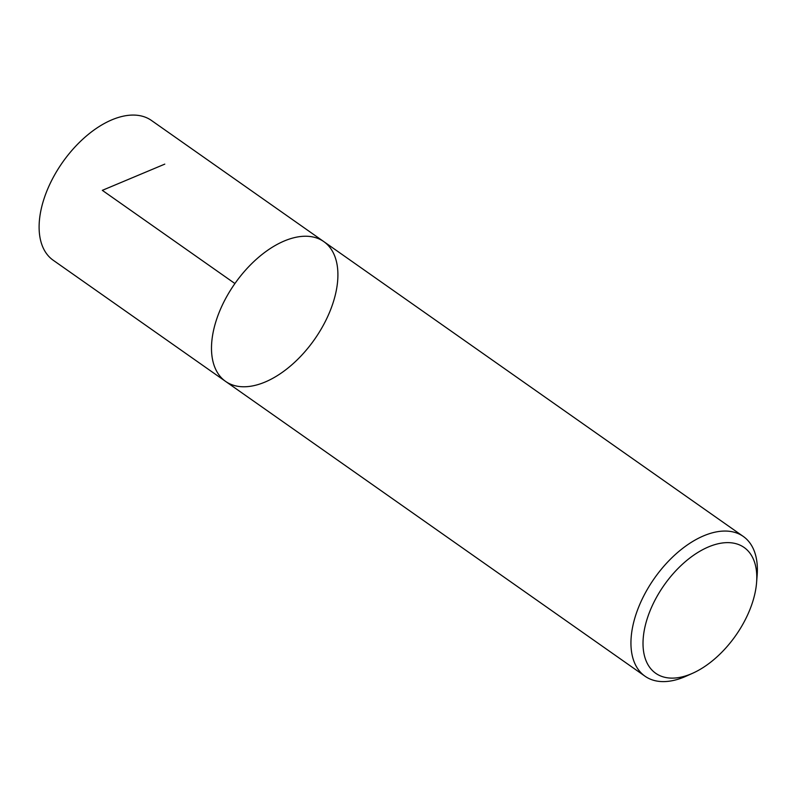 <?xml version="1.0" encoding="UTF-8"?>
<svg xmlns="http://www.w3.org/2000/svg" width="797" height="797" viewBox="0 0 797 797"><rect width="100%" height="100%" fill="white"/><g stroke="black" fill="none" stroke-linecap="round" stroke-linejoin="round"><path stroke-width="1.2" d="M692.802 673.186L686.267 676.125A85.428 48.637 -54.9 0 1 645.032 676.225A85.428 48.637 -54.9 0 1 654.367 578.363A85.428 48.637 -54.9 0 1 743.282 536.441A85.428 48.637 -54.9 0 1 757.15 575.275L756.592 582.418A76.881 43.765 125.1 0 0 705.455 548.286A76.881 43.765 125.1 0 0 643.368 636.624A76.881 43.765 125.1 0 0 692.802 673.186A76.881 43.765 125.1 0 0 756.134 586.761A76.881 43.765 125.1 0 0 756.592 582.418M323.821 241.621L151.45 120.457A85.428 48.637 125.1 0 0 85.847 136.466A85.428 48.637 125.1 0 0 39.85 216.575A85.428 48.637 125.1 0 0 53.2 260.24L225.581 381.394A85.428 48.637 -54.9 0 1 234.916 283.543A85.428 48.637 -54.9 0 1 323.821 241.621A85.428 48.637 125.1 0 0 258.228 257.63A85.428 48.637 125.1 0 0 212.231 337.739A85.428 48.637 125.1 0 0 225.581 381.394A85.428 48.637 125.1 0 0 314.486 339.472A85.428 48.637 125.1 0 0 323.821 241.621L743.282 536.441M234.916 283.543L102.325 190.344L164.79 164.122M225.581 381.394L645.032 676.225"/></g></svg>

